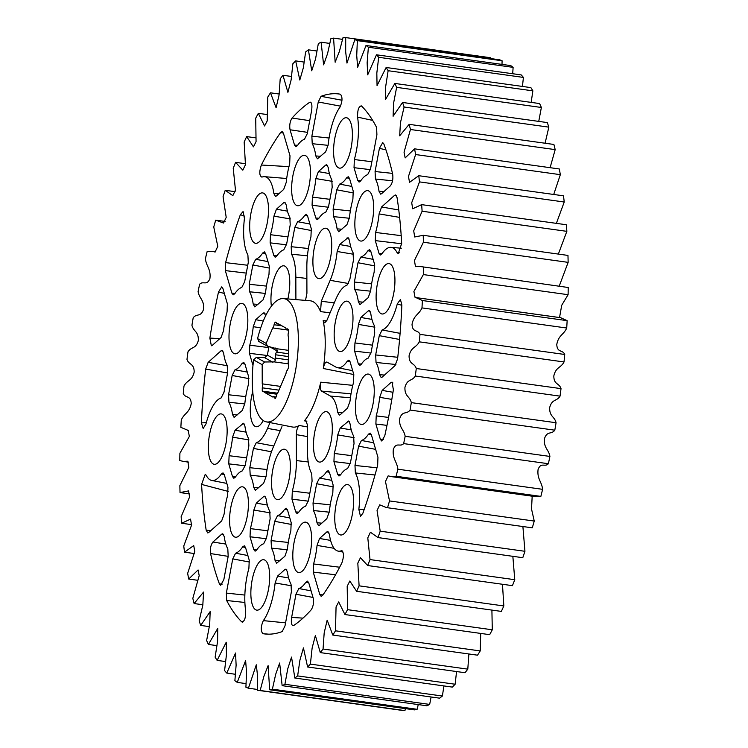 <?xml version="1.0" encoding="UTF-8"?>
<svg xmlns="http://www.w3.org/2000/svg" width="748" height="748" viewBox="0 0 748 748"><rect width="100%" height="100%" fill="white"/><g stroke="black" fill="none" stroke-linecap="round" stroke-linejoin="round"><path stroke-width="1.12" d="M263.735 193.293A25.441 8.826 97.9 0 1 267.597 220.922A25.441 8.826 97.9 0 1 255.648 243.306A25.441 8.826 97.9 0 1 254.451 242.904A25.441 8.826 97.9 0 1 250.617 215.115A25.441 8.826 97.9 0 1 262.651 192.909A25.441 8.826 97.9 0 1 263.735 193.293M243.642 487.21A25.441 8.826 97.9 0 1 247.504 514.848A25.441 8.826 97.9 0 1 235.555 537.223A25.441 8.826 97.9 0 1 234.358 536.83A25.441 8.826 97.9 0 1 230.524 509.033A25.441 8.826 97.9 0 1 242.558 486.836A25.441 8.826 97.9 0 1 243.642 487.21M285.596 449.632A25.441 8.826 97.9 0 1 289.448 477.261A25.441 8.826 97.9 0 1 277.499 499.645A25.441 8.826 97.9 0 1 276.311 499.243A25.441 8.826 97.9 0 1 272.478 471.455A25.441 8.826 97.9 0 1 284.511 449.249A25.441 8.826 97.9 0 1 285.596 449.632M327.54 412.055A25.441 8.826 97.9 0 1 331.401 439.684A25.441 8.826 97.9 0 1 319.452 462.068A25.441 8.826 97.9 0 1 318.255 461.666A25.441 8.826 97.9 0 1 314.422 433.877A25.441 8.826 97.9 0 1 326.455 411.671A25.441 8.826 97.9 0 1 327.54 412.055M334.076 548.293L317.059 545.414L319.546 538.466L326.876 531.903L327.933 531.519L329.401 534.353A41.785 14.493 -82.1 0 0 336.544 550.528A41.785 14.493 -82.1 0 0 338.133 551.117A41.785 14.493 -82.1 0 0 341.331 550.752L342.444 551.014M264.914 560.13A25.441 8.826 97.9 0 1 268.766 587.76A25.441 8.826 97.9 0 1 256.826 610.144A25.441 8.826 97.9 0 1 255.629 609.751A25.441 8.826 97.9 0 1 251.796 581.953A25.441 8.826 97.9 0 1 263.829 559.747A25.441 8.826 97.9 0 1 264.914 560.13M347.633 118.128A25.441 8.826 97.9 0 1 351.485 145.757A25.441 8.826 97.9 0 1 339.545 168.141A25.441 8.826 97.9 0 1 338.348 167.748A25.441 8.826 97.9 0 1 334.515 139.951A25.441 8.826 97.9 0 1 346.548 117.745A25.441 8.826 97.9 0 1 347.633 118.128M326.951 228.636A25.441 8.826 97.9 0 1 330.812 256.265A25.441 8.826 97.9 0 1 318.863 278.639A25.441 8.826 97.9 0 1 317.666 278.247A25.441 8.826 97.9 0 1 313.833 250.449A25.441 8.826 97.9 0 1 325.866 228.252A25.441 8.826 97.9 0 1 326.951 228.636M379.685 397.328L382.181 390.391L390.98 382.499L392.046 382.125L393.383 389.783A272.524 94.547 97.9 0 1 389.399 413.008A272.524 94.547 97.9 0 1 384.762 435.86L381.732 441.011L380.349 439.338L375.879 424.023L376.216 415.879A41.785 14.493 97.9 0 0 379.685 397.328L391.83 399.385M368.895 191.049A25.441 8.826 97.9 0 1 372.756 218.678A25.441 8.826 97.9 0 1 360.807 241.062A25.441 8.826 97.9 0 1 359.61 240.669A25.441 8.826 97.9 0 1 355.786 212.871A25.441 8.826 97.9 0 1 367.82 190.665A25.441 8.826 97.9 0 1 368.895 191.049M390.166 263.969A25.441 8.826 97.9 0 1 394.028 291.598A25.441 8.826 97.9 0 1 382.078 313.982A25.441 8.826 97.9 0 1 380.882 313.58A25.441 8.826 97.9 0 1 377.048 285.792A25.441 8.826 97.9 0 1 389.082 263.586A25.441 8.826 97.9 0 1 390.166 263.969M348.222 301.547A25.441 8.826 97.9 0 1 352.074 329.185A25.441 8.826 97.9 0 1 340.134 351.56A25.441 8.826 97.9 0 1 338.938 351.167A25.441 8.826 97.9 0 1 335.104 323.37A25.441 8.826 97.9 0 1 347.137 301.173A25.441 8.826 97.9 0 1 348.222 301.547M369.484 374.468A25.441 8.826 97.9 0 1 373.346 402.097A25.441 8.826 97.9 0 1 361.396 424.481A25.441 8.826 97.9 0 1 360.199 424.088A25.441 8.826 97.9 0 1 356.375 396.29A25.441 8.826 97.9 0 1 368.409 374.084A25.441 8.826 97.9 0 1 369.484 374.468M348.811 484.975A25.441 8.826 97.9 0 1 352.663 512.604A25.441 8.826 97.9 0 1 340.723 534.979A25.441 8.826 97.9 0 1 339.527 534.586A25.441 8.826 97.9 0 1 335.693 506.798A25.441 8.826 97.9 0 1 347.726 484.592A25.441 8.826 97.9 0 1 348.811 484.975M306.858 522.553A25.441 8.826 97.9 0 1 310.719 550.182A25.441 8.826 97.9 0 1 298.77 572.566A25.441 8.826 97.9 0 1 297.573 572.164A25.441 8.826 97.9 0 1 293.74 544.376A25.441 8.826 97.9 0 1 305.773 522.169A25.441 8.826 97.9 0 1 306.858 522.553M271.402 306.203A25.441 8.826 97.9 0 1 273.955 279.154A25.441 8.826 97.9 0 1 283.922 265.83A25.441 8.826 97.9 0 1 285.007 266.213A25.441 8.826 97.9 0 1 287.849 298.929M305.68 155.715A25.441 8.826 97.9 0 1 309.541 183.344A25.441 8.826 97.9 0 1 297.592 205.728A25.441 8.826 97.9 0 1 296.395 205.326A25.441 8.826 97.9 0 1 292.571 177.538A25.441 8.826 97.9 0 1 304.604 155.332A25.441 8.826 97.9 0 1 305.68 155.715M210.871 530.584L206.186 530.248A272.524 94.547 97.9 0 1 201.586 484.414L205.242 474.288L206.139 475.186A41.785 14.493 -82.1 0 0 210.104 479.851A41.785 14.493 -82.1 0 0 211.703 480.44A41.785 14.493 -82.1 0 0 221.38 473.97L224.26 474.569L223.026 472.876L221.38 473.97M222.38 414.299A25.441 8.826 97.9 0 1 226.233 441.928A25.441 8.826 97.9 0 1 214.283 464.302A25.441 8.826 97.9 0 1 213.087 463.91A25.441 8.826 97.9 0 1 209.262 436.112A25.441 8.826 97.9 0 1 221.296 413.915A25.441 8.826 97.9 0 1 222.38 414.299M263.212 420.535A25.441 8.826 97.9 0 1 256.237 426.725A25.441 8.826 97.9 0 1 255.04 426.332A25.441 8.826 97.9 0 1 252.721 391.559M259.266 341.584L257.564 338.601A62.252 21.599 97.9 0 1 283.464 298.574A62.252 21.599 97.9 0 1 286.671 299.574A62.252 21.599 97.9 0 1 295.984 367.979A62.252 21.599 97.9 0 1 266.325 421.872A62.252 21.599 97.9 0 1 263.951 420.993A62.252 21.599 97.9 0 1 253.581 359.891L256.312 357.366L264.624 357.666L267.41 355.169L275.61 359.751L274.282 361.882L288.298 363.837M283.464 298.574L309.981 300.761A63.739 22.113 97.9 0 1 313.262 301.781A63.739 22.113 97.9 0 1 320.527 311.626L321.294 301.266L330.149 280.332A41.785 14.493 -82.1 0 0 337.152 251.487L339.639 244.549L348.072 237.612M269.028 346.539A63 21.86 -82.1 0 0 267.41 355.169M243.053 303.791A25.441 8.826 97.9 0 1 246.915 331.42A25.441 8.826 97.9 0 1 234.966 353.804A25.441 8.826 97.9 0 1 233.769 353.411A25.441 8.826 97.9 0 1 229.935 325.614A25.441 8.826 97.9 0 1 241.969 303.408A25.441 8.826 97.9 0 1 243.053 303.791M280.547 386.398L262.239 383.855A3.291 1.141 97.9 0 1 262.258 387.819L262.268 391.129L263.408 391.765A3.291 1.141 97.9 0 1 264.081 391.344A3.291 1.141 97.9 0 1 264.773 392.532L272.926 397.095A3.291 1.141 97.9 0 1 273.609 396.664A3.291 1.141 97.9 0 1 274.292 397.852L275.432 398.497L276.564 395.823A3.291 1.141 97.9 0 1 277.919 392.616L285.998 373.523A3.291 1.141 97.9 0 1 287.354 370.316L288.485 367.642L288.476 364.332A3.291 1.141 97.9 0 1 288.457 360.358L288.382 336.712A3.291 1.141 97.9 0 1 288.373 332.738L288.363 329.429L287.223 328.793A3.291 1.141 97.9 0 1 286.54 329.223A3.291 1.141 97.9 0 1 286.391 329.167A3.291 1.141 97.9 0 1 285.848 328.026L277.695 323.473A3.291 1.141 97.9 0 1 277.022 323.903A3.291 1.141 97.9 0 1 276.872 323.847A3.291 1.141 97.9 0 1 276.33 322.706L275.189 322.07L274.058 324.744A3.291 1.141 97.9 0 1 272.702 327.942L288.363 330.12M219.819 338.62L209.87 338.096A272.524 94.547 97.9 0 1 218.5 292.01L224.335 293.422M209.87 338.096L211.357 345.772L212.273 345.38L221.081 337.488L223.568 330.551A41.785 14.493 97.9 0 1 227.046 312L227.373 303.856L222.913 288.541L221.698 286.895L218.5 292.01M309.719 120.662L292.066 118.062A272.524 94.547 97.9 0 1 309.56 102.383L311.112 102.728M292.066 118.062C289.981 121.363 289.308 125.262 290.056 129.778L294.525 145.084L295.862 146.758L297.395 145.645A41.785 14.493 97.9 0 1 304.436 139.343L307.297 133.64L311.636 110.442C312.346 104.627 311.664 101.943 309.56 102.383L310.401 102.186M283.754 202.643L284.81 202.259L286.269 205.092A41.785 14.493 97.9 0 0 289.841 217.341L290.224 224.849L286.615 244.147L283.763 249.841A41.785 14.493 -82.1 0 0 276.713 256.153L275.18 257.256L273.843 255.582L270.131 242.848L270.458 234.704A41.785 14.493 97.9 0 0 273.936 216.153L276.423 209.206L283.754 202.643L285.68 203.045M247.747 265.26L225.597 262.632L225.316 270.598L231.899 293.169L233.236 294.843L234.769 293.73A41.785 14.493 97.9 0 1 241.81 287.419L244.661 281.725L248.28 262.426L247.897 254.918A41.785 14.493 -82.1 0 1 244.428 218.491L243.091 211.544L240.351 214.685L244.568 216.116M225.597 262.632A272.524 94.547 97.9 0 1 240.351 214.685M243.446 423.265L244.914 426.098A41.785 14.493 97.9 0 0 248.486 438.337L248.869 445.845L245.251 465.144L242.399 470.838A41.785 14.493 97.9 0 0 235.358 477.149L233.825 478.262L232.488 476.588L228.766 463.854L229.103 455.7A41.785 14.493 -82.1 0 0 232.572 437.15L235.068 430.212L243.493 423.274M348.615 421.021L350.073 423.854A41.785 14.493 97.9 0 0 353.645 436.093L354.028 443.601L350.419 462.9L347.568 468.603A41.785 14.493 97.9 0 0 340.518 474.905L338.984 476.018L337.647 474.344L333.935 461.61L334.263 453.466A41.785 14.493 -82.1 0 0 337.741 434.906L340.228 427.968L348.661 421.031M341.92 550.706L341.331 550.752C343.949 551.977 344.136 556.007 341.901 562.851A272.524 94.547 97.9 0 1 322.64 595.352L321.173 596.352L319.835 594.679L313.253 572.108L313.59 563.964A41.785 14.493 97.9 0 0 317.059 545.414M243.109 621.859L241.66 621.812A272.524 94.547 97.9 0 1 226.681 600.513L244.886 602.467M242.417 622.14L241.66 621.812C244.446 621.831 245.793 618.147 245.681 610.751A41.785 14.493 -82.1 0 1 248.897 568.34L249.234 560.196L245.522 547.461L244.297 545.797L242.642 546.891A41.785 14.493 97.9 0 1 235.601 553.202L232.75 558.896L226.345 593.099L226.681 600.513M276.62 563.216L275.04 560.364A41.785 14.493 97.9 0 0 271.468 548.125L271.085 540.617L274.694 521.319L277.545 515.615A41.785 14.493 -82.1 0 0 284.595 509.313L286.241 508.219L287.466 509.874L291.178 522.609L290.85 530.753A41.785 14.493 97.9 0 0 287.372 549.312L284.885 556.25L276.676 563.216M329.41 472.297L333.131 485.031L332.795 493.175A41.785 14.493 97.9 0 0 329.326 511.726L326.829 518.673L319.508 525.236L318.564 525.629L316.984 522.787A41.785 14.493 97.9 0 0 313.412 510.538L313.029 503.03L316.647 483.732L319.499 478.037A41.785 14.493 -82.1 0 0 326.539 471.726L328.185 470.632L329.41 472.297L326.539 471.726M325.698 165.065L326.754 164.682L328.222 167.515A41.785 14.493 97.9 0 0 331.794 179.754L332.177 187.262L328.559 206.56L325.707 212.264A41.785 14.493 -82.1 0 0 318.667 218.566L317.133 219.678L315.796 218.005L312.075 205.27L312.412 197.117A41.785 14.493 97.9 0 0 315.88 178.566L318.377 171.629L325.698 165.065L327.633 165.467M341.976 100.232L321.042 96.324A272.524 94.547 97.9 0 1 340.396 94.211C342.668 97.044 342.5 101.382 339.91 107.254A41.785 14.493 -82.1 0 0 328.148 144.888L325.661 151.825L317.442 158.791M321.042 96.324L318.255 101.99L311.86 136.192L312.234 143.7A41.785 14.493 97.9 0 1 315.806 155.939L317.386 158.791M361.088 105.758L361.602 106.066A272.524 94.547 97.9 0 1 376.581 127.366L376.908 134.78L370.512 168.983L367.651 174.677A41.785 14.493 97.9 0 0 360.611 180.988L359.077 182.101L357.74 180.418L360.854 180.633M361.602 106.066C358.806 106.048 357.469 109.732 357.572 117.127A41.785 14.493 -82.1 0 1 354.356 159.539L354.028 167.683L357.74 180.418M401.872 304.978L400.414 299.49L397.281 303.94A41.785 14.493 -82.1 0 1 382.125 329.952L379.273 335.656L375.664 354.954L376.038 362.462A41.785 14.493 97.9 0 1 379.61 374.701L381.19 377.553L382.135 377.151L395.122 365.52L397.59 358.778A272.524 94.547 97.9 0 0 401.872 304.978M375.459 179.034L375.075 171.535L379.414 148.338L382.733 142.625L383.827 143.897A272.524 94.547 97.9 0 1 392.691 174.312C393.27 179.099 392.485 182.942 390.353 185.841L381.545 193.732L380.61 194.134L379.021 191.282A41.785 14.493 97.9 0 0 375.459 179.034L392.55 180.801M359.928 304.632L358.348 301.781A41.785 14.493 97.9 0 0 354.776 289.541L354.393 282.033L358.002 262.735L360.854 257.041A41.785 14.493 -82.1 0 0 367.904 250.73L369.549 249.636L370.774 251.291L374.486 264.025L374.159 272.179A41.785 14.493 97.9 0 0 370.681 290.729L368.194 297.667L359.984 304.632M375.627 232.46A41.785 14.493 97.9 0 0 379.096 213.909L381.592 206.972L394.57 195.331L395.627 194.948L397.066 197.631A272.524 94.547 97.9 0 1 401.676 243.465L398.254 253.619L397.113 252.693A41.785 14.493 -82.1 0 0 390.998 247.354A41.785 14.493 -82.1 0 0 381.882 253.909L380.349 255.012L379.012 253.338L375.29 240.604L375.627 232.46L401.199 235.667M368.231 310.906L369.288 310.523L370.756 313.356A41.785 14.493 97.9 0 0 374.327 325.595L374.711 333.103L371.101 352.401L368.24 358.096A41.785 14.493 -82.1 0 0 361.2 364.407L359.666 365.52L358.329 363.846L354.617 351.111L354.945 342.958A41.785 14.493 97.9 0 0 358.414 324.408L360.91 317.47L368.231 310.906L370.166 311.308M358.834 509.379L360.48 516.372L362.902 513.193A272.524 94.547 97.9 0 0 377.665 465.247L377.946 457.28L371.363 434.71L370.138 433.055L368.493 434.149A41.785 14.493 97.9 0 1 361.443 440.46L358.591 446.154L354.982 465.452L355.365 472.96A41.785 14.493 -82.1 0 1 358.834 509.379L364.276 509.295M338.657 231.712L337.077 228.86A41.785 14.493 97.9 0 0 333.505 216.621L333.122 209.113L336.731 189.814L339.592 184.12A41.785 14.493 -82.1 0 0 346.633 177.809L348.278 176.715L349.503 178.37L353.224 191.105L352.888 199.258A41.785 14.493 97.9 0 0 349.419 217.808L346.922 224.746L338.713 231.712M305.857 582.234L307.512 581.14L308.737 582.795L313.197 598.101C313.945 602.617 313.281 606.516 311.187 609.816A272.524 94.547 97.9 0 1 293.693 625.496C291.598 625.936 290.907 623.252 291.627 617.427L295.965 594.239L298.817 588.536A41.785 14.493 97.9 0 0 305.857 582.234L308.746 582.823M292.992 625.711L293.693 625.496M222.231 584.095L219.435 583.982A272.524 94.547 97.9 0 1 210.562 553.567L228.187 556.362M219.435 583.982L220.679 585.273L223.848 579.541L228.187 556.344L227.803 548.845A41.785 14.493 97.9 0 1 224.232 536.596L222.764 533.763L221.717 534.147L212.909 542.038C210.768 544.937 209.992 548.78 210.562 553.567M262.857 633.668A272.524 94.547 97.9 0 0 265.923 634.061A272.524 94.547 97.9 0 0 282.22 631.555L284.997 625.889L291.402 591.687L291.019 584.179A41.785 14.493 97.9 0 1 287.447 571.94L285.979 569.106L284.932 569.49L277.601 576.054L275.114 582.991A41.785 14.493 -82.1 0 1 263.343 620.625C260.753 626.487 260.594 630.835 262.857 633.668L268.672 634.173M250.038 536.774L250.374 528.621A41.785 14.493 97.9 0 0 253.843 510.071L256.33 503.133L263.661 496.569L264.717 496.186L266.185 499.019A41.785 14.493 -82.1 0 0 269.748 511.258L270.131 518.766L266.522 538.064L263.67 543.759A41.785 14.493 97.9 0 0 256.629 550.07L255.096 551.183L253.75 549.509L250.038 536.774L266.382 538.738M266.447 286.101L249.224 284.277L252.843 264.979L255.694 259.276A41.785 14.493 97.9 0 0 262.735 252.974L264.381 251.88L265.605 253.535L269.327 266.269L268.99 274.413A41.785 14.493 -82.1 0 0 265.521 292.973L263.025 299.911L254.816 306.876M249.224 284.277L249.608 291.776A41.785 14.493 97.9 0 1 253.179 304.025L254.759 306.876M288.962 166.636L261.361 165.028C259.117 171.872 259.313 175.902 261.922 177.126A41.785 14.493 -82.1 0 1 264.568 176.678A41.785 14.493 -82.1 0 1 273.861 193.526L275.442 196.369L276.386 195.976L283.707 189.412L286.204 182.465A41.785 14.493 97.9 0 1 289.672 163.915L290 155.771L283.417 133.2L282.192 131.545L280.622 132.527L283.399 133.116M261.361 165.028A272.524 94.547 97.9 0 1 280.622 132.527M206.186 530.248L207.748 532.941L208.683 532.539L221.67 520.907L224.157 513.97A41.785 14.493 97.9 0 1 227.635 495.419L227.962 487.275L224.25 474.541M206.326 422.639L201.39 422.901L203.176 428.436L205.981 423.938A41.785 14.493 -82.1 0 1 221.137 397.927L223.989 392.223L227.598 372.925L227.214 365.417A41.785 14.493 97.9 0 1 223.643 353.178L222.175 350.344L221.128 350.728L208.14 362.359L205.672 369.101L227.588 372.971M201.39 422.901A272.524 94.547 97.9 0 1 205.672 369.101M245.765 396.599L228.551 394.776L232.161 375.477L235.012 369.783A41.785 14.493 97.9 0 0 242.053 363.472L243.708 362.378L244.933 364.033L248.645 376.768L248.308 384.921A41.785 14.493 -82.1 0 0 244.839 403.471L242.352 410.409L234.133 417.375M228.551 394.776L228.935 402.284A41.785 14.493 97.9 0 1 232.506 414.523L234.087 417.375M265.624 315.824A41.785 14.493 -82.1 0 1 265.596 315.6L264.128 312.767L263.072 313.15L255.741 319.714L253.254 326.652A41.785 14.493 97.9 0 1 249.785 345.202L249.449 353.346L252.974 365.445M295.899 299.593L295.825 277.162A41.785 14.493 -82.1 0 0 291.561 254.198L291.178 246.69L294.787 227.392L297.639 221.698A41.785 14.493 97.9 0 0 304.688 215.387L307.568 215.985M305.511 300.387L306.923 293.235L306.839 267.298A41.785 14.493 -82.1 0 1 310.944 236.836L311.271 228.692L307.559 215.957L306.334 214.293L304.688 215.387M326.754 362.013L327.016 362.107C325.417 361.798 324.183 363.93 323.314 368.502A63.739 22.113 97.9 0 0 323.164 320.658L324.669 322.865L326.876 320.406L335.73 299.471A41.785 14.493 -82.1 0 1 346.979 285.175L349.83 279.481L353.439 260.182L353.056 252.674A41.785 14.493 97.9 0 1 349.484 240.435L348.026 237.602M327.016 362.107L335.955 367.109A41.785 14.493 -82.1 0 0 337.544 367.698A41.785 14.493 -82.1 0 0 347.222 361.228L348.867 360.134L350.092 361.798L353.804 374.533L323.314 368.502M266.325 421.872L292.431 427.005A63.739 22.113 97.9 0 0 299.219 425.472C297.48 427.052 296.517 430.109 296.339 434.644L296.414 460.581A41.785 14.493 -82.1 0 1 292.318 491.043L291.982 499.187L295.703 511.922L297.04 513.596L298.574 512.492A41.785 14.493 97.9 0 1 305.614 506.181L308.466 500.487L312.084 481.188L311.701 473.68A41.785 14.493 -82.1 0 1 307.428 450.717L307.344 424.78L305.773 420.152L304.417 420.815A63.739 22.113 97.9 0 0 320.752 382.191C319.901 386.772 320.181 389.745 321.584 391.111L330.523 396.113A41.785 14.493 -82.1 0 1 337.666 412.279L339.246 415.131L340.19 414.729L347.511 408.165L350.008 401.227A41.785 14.493 97.9 0 1 353.477 382.677L353.804 374.533M281.959 426.612L273.104 447.547A41.785 14.493 -82.1 0 0 266.11 476.392L263.614 483.33L255.405 490.295M269.981 422.592L267.522 428.408A41.785 14.493 -82.1 0 1 256.284 442.704L253.432 448.398L249.813 467.696L250.197 475.204A41.785 14.493 97.9 0 1 253.768 487.444L255.349 490.295M420.067 266.484L568.218 287.503L420.067 266.484L415.467 266.653L414.439 260.463L423.396 242.24L568.143 262.361A329.326 114.257 -82.1 0 0 567.966 255.423L423.228 235.302L414.691 236.976L413.7 230.823L422.106 211.226L566.853 231.347A329.326 114.257 -82.1 0 0 566.386 224.755L421.648 204.634L412.709 208.776L411.699 202.736L419.497 181.886L564.235 202.007A329.326 114.257 -82.1 0 0 563.487 195.826L418.749 175.705L409.53 182.325L408.473 176.453L415.598 154.546L560.336 174.667A329.326 114.257 -82.1 0 0 559.308 168.964L414.57 148.843L405.164 157.912L404.051 152.227L410.446 129.498L555.184 149.619A329.326 114.257 -82.1 0 0 553.894 144.458L409.147 124.336L399.675 135.818L400.451 122.709L404.098 107.02L548.845 127.141A329.326 114.257 -82.1 0 0 547.293 122.579L402.555 102.457L393.102 116.267L393.57 103.252L396.636 87.357L541.374 107.478A329.326 114.257 -82.1 0 0 539.598 103.561L394.851 83.439L385.519 99.475L385.669 86.628L388.128 70.714L532.866 90.845A329.326 114.257 -82.1 0 0 530.874 87.61L386.127 67.488L377.048 85.637L376.824 73.098L378.675 57.297L523.413 77.418A329.326 114.257 -82.1 0 0 521.225 74.922L376.478 54.8L367.689 74.865L367.146 62.682L368.371 47.236L513.119 67.357A329.326 114.257 -82.1 0 0 510.753 65.609L366.015 45.488L357.628 67.339L356.731 55.595L357.348 40.644L502.086 60.766A329.326 114.257 -82.1 0 0 499.58 59.793L354.842 39.663L346.969 63.084L345.688 51.93L345.707 37.587A329.326 114.257 97.9 0 0 343.08 37.4L339.349 51.565L335.151 62.224L333.58 38.12A329.326 114.257 97.9 0 0 330.868 38.709L327.587 53.529L323.622 64.852L321.107 42.215A329.326 114.257 97.9 0 0 318.339 43.58L315.516 59.073L311.729 70.789L308.419 49.836A329.326 114.257 97.9 0 0 305.623 51.967L303.333 67.806L299.817 79.999L295.666 60.897A329.326 114.257 97.9 0 0 292.861 63.767L291.14 79.84L287.896 92.359L282.968 75.277A329.326 114.257 97.9 0 0 280.201 78.858L279.079 94.996L276.087 107.731L270.477 92.817A329.326 114.257 97.9 0 0 267.775 97.072L267.195 120.933L264.577 125.963L258.322 113.331A329.326 114.257 97.9 0 0 255.713 118.212L256.068 141.587L253.45 146.851L246.653 136.594A329.326 114.257 97.9 0 0 244.166 142.045L245.447 164.747L242.82 170.161L235.573 162.344A329.326 114.257 97.9 0 0 233.236 168.3L235.461 190.039L232.843 195.649L225.223 190.301A329.326 114.257 97.9 0 0 223.063 196.705L226.205 217.378L223.549 223.035L215.714 220.164A329.326 114.257 97.9 0 0 213.75 226.943L217.78 246.354L215.087 252.039L212.357 251.328L207.14 251.609A329.326 114.257 97.9 0 0 205.401 258.677C206.242 266.503 210.992 268.803 209.936 278.406C207.028 286.288 203.082 280.481 199.613 284.277A329.326 114.257 97.9 0 0 198.098 291.57C199.295 298.817 204.279 299.611 203.587 309.13C200.922 317.545 196.612 313.15 193.19 317.816A329.326 114.257 97.9 0 0 191.937 325.258C193.47 331.841 198.641 331.13 198.323 340.462C195.92 349.316 191.292 346.38 187.963 351.859A329.326 114.257 97.9 0 0 186.981 359.367C188.823 365.22 194.125 363.014 194.181 372.046C192.077 381.237 187.187 379.797 183.98 386.043A329.326 114.257 97.9 0 0 183.269 393.523C185.42 398.591 190.787 394.897 191.226 403.537C189.431 412.98 184.335 413.046 181.278 419.974A329.326 114.257 97.9 0 0 180.866 427.351L188.169 430.39L189.356 436.402L179.903 453.297A329.326 114.257 97.9 0 0 179.782 460.497L183.185 461.394L187.795 461.226L188.823 467.416L179.857 485.639A329.326 114.257 97.9 0 0 180.034 492.577L188.571 490.903L189.562 497.055L181.147 516.653A329.326 114.257 97.9 0 0 181.614 523.245L190.544 519.103L191.563 525.143L183.765 545.993A329.326 114.257 97.9 0 0 184.513 552.174L193.723 545.554L194.789 551.426L187.664 573.333A329.326 114.257 97.9 0 0 188.692 579.036L198.089 569.967L199.202 575.651L192.816 598.381A329.326 114.257 97.9 0 0 194.106 603.543L203.578 592.061L202.811 605.169L199.155 620.859A329.326 114.257 97.9 0 0 200.707 625.422L210.151 611.612L209.692 624.627L206.626 640.522A329.326 114.257 97.9 0 0 208.402 644.439L217.743 628.404L217.593 641.251L215.134 657.155A329.326 114.257 97.9 0 0 217.126 660.39L226.214 642.242L226.438 654.78L224.587 670.582A329.326 114.257 97.9 0 0 226.775 673.078L235.564 653.013L236.116 665.196L234.881 680.643A329.326 114.257 97.9 0 0 237.247 682.391L245.625 660.54L246.531 672.284L245.914 687.234A329.326 114.257 97.9 0 0 248.42 688.207L256.293 664.794L257.564 675.949L257.555 690.282L402.293 710.413A329.326 114.257 -82.1 0 0 404.92 710.6L260.173 690.479A329.326 114.257 97.9 0 1 257.555 690.282M260.173 690.479L263.904 676.314L268.102 665.655L269.673 689.759L414.42 709.88A329.326 114.257 -82.1 0 0 417.132 709.291L272.384 689.17A329.326 114.257 97.9 0 1 269.673 689.759M272.384 689.17L275.675 674.341L279.64 663.027L282.146 685.664L426.893 705.785A329.326 114.257 -82.1 0 0 429.661 704.42L284.923 684.298A329.326 114.257 97.9 0 1 282.146 685.664M284.923 684.298L287.746 668.806L291.533 657.09L294.834 678.043L439.581 698.165A329.326 114.257 -82.1 0 0 442.377 696.033L297.639 675.912A329.326 114.257 97.9 0 1 294.834 678.043M297.639 675.912L299.929 660.073L303.436 647.88L307.596 666.982L452.334 687.103A329.326 114.257 -82.1 0 0 455.139 684.233L310.392 664.112A329.326 114.257 97.9 0 1 307.596 666.982M310.392 664.112L312.122 648.039L315.366 635.52L320.294 652.602L465.032 672.723A329.326 114.257 -82.1 0 0 467.799 669.142L323.052 649.021A329.326 114.257 97.9 0 1 320.294 652.602M323.052 649.021L324.183 632.883L327.166 620.148L332.785 635.061L477.523 655.183A329.326 114.257 -82.1 0 0 480.225 650.928L335.487 630.807A329.326 114.257 97.9 0 1 332.785 635.061M335.487 630.807L336.058 606.946L338.685 601.916L344.931 614.547L489.678 634.669A329.326 114.257 -82.1 0 0 492.287 629.788L347.54 609.667A329.326 114.257 97.9 0 1 344.931 614.547M347.54 609.667L347.194 586.292L349.812 581.028L356.609 591.285L501.347 611.406A329.326 114.257 -82.1 0 0 503.834 605.955L359.096 585.834A329.326 114.257 97.9 0 1 356.609 591.285M359.096 585.834L357.815 563.132L360.442 557.718L367.679 565.535L512.427 585.656A329.326 114.257 -82.1 0 0 514.764 579.7L370.017 559.579A329.326 114.257 97.9 0 1 367.679 565.535M370.017 559.579L367.792 537.84L370.41 532.23L378.03 537.578L522.777 557.699A329.326 114.257 -82.1 0 0 524.937 551.295L380.19 531.174A329.326 114.257 97.9 0 1 378.03 537.578M380.19 531.174L377.057 510.501L379.713 504.844L386.426 507.583L532.286 527.836L386.426 507.583M532.183 496.186L531.519 508.995L534.25 521.057L389.512 500.936A329.326 114.257 97.9 0 1 387.539 507.714M389.512 500.936L385.472 481.525L388.165 475.84L390.905 476.551L396.113 476.27L540.86 496.392L535.643 496.672L390.905 476.551M397.861 469.202C397.01 461.376 392.27 459.076 393.326 449.473C396.225 441.591 400.18 447.398 403.649 443.601L548.387 463.723C544.918 467.519 540.972 461.712 538.064 469.594C537.008 479.197 541.758 481.497 542.599 489.323L397.861 469.202A329.326 114.257 97.9 0 1 396.113 476.27M405.154 436.308C403.957 429.062 398.974 428.258 399.666 418.749C402.331 410.334 406.641 414.729 410.063 410.063L554.81 430.184C551.388 434.85 547.078 430.455 544.413 438.87C543.721 448.389 548.705 449.183 549.902 456.43L405.154 436.308A329.326 114.257 97.9 0 1 403.649 443.601M411.316 402.62C409.792 396.038 404.621 396.749 404.939 387.417C407.333 378.563 411.961 381.499 415.299 376.02L560.037 396.141C556.708 401.62 552.08 398.684 549.677 407.538C549.359 416.87 554.53 416.159 556.063 422.742L411.316 402.62A329.326 114.257 97.9 0 1 410.063 410.063M416.281 368.512C414.429 362.658 409.128 364.865 409.072 355.833C411.185 346.642 416.075 348.082 419.282 341.836L564.02 361.957C560.813 368.203 555.923 366.763 553.819 375.954C553.875 384.986 559.177 382.78 561.019 388.633L416.281 368.512A329.326 114.257 97.9 0 1 415.299 376.02M419.983 334.356C417.833 329.288 412.466 332.982 412.036 324.342C413.831 314.899 418.927 314.833 421.975 307.905L566.722 328.026C563.665 334.954 558.569 335.02 556.774 344.463C557.213 353.103 562.58 349.41 564.731 354.477L419.983 334.356A329.326 114.257 97.9 0 1 419.282 341.836M422.396 300.528L415.86 297.564L560.598 317.685L567.134 320.649L422.396 300.528A329.326 114.257 97.9 0 1 421.975 307.905M415.86 297.564L415.093 297.489L413.896 291.477L423.359 274.581L568.097 294.703L561.72 305.268L559.541 317.535M423.48 267.382A329.326 114.257 97.9 0 1 423.359 274.581M423.228 235.302A329.326 114.257 97.9 0 1 423.396 242.24M421.648 204.634A329.326 114.257 97.9 0 1 422.106 211.226M418.749 175.705A329.326 114.257 97.9 0 1 419.497 181.886M414.57 148.843A329.326 114.257 97.9 0 1 415.598 154.546M409.147 124.336A329.326 114.257 97.9 0 1 410.446 129.498M402.555 102.457A329.326 114.257 97.9 0 1 404.098 107.02M394.851 83.439A329.326 114.257 97.9 0 1 396.636 87.357M386.127 67.488A329.326 114.257 97.9 0 1 388.128 70.714M376.478 54.8A329.326 114.257 97.9 0 1 378.675 57.297M366.015 45.488A329.326 114.257 97.9 0 1 368.371 47.236M354.842 39.663A329.326 114.257 97.9 0 1 357.348 40.644M229.103 455.7L246.606 457.898M249.009 439.936L232.572 437.15M334.263 453.466L351.775 455.663M354.169 437.692L337.741 434.906M277.545 515.615L289.822 517.934M287.475 509.902L284.595 509.313M319.499 478.037L331.766 480.356M372.672 120.409L357.572 117.127M354.356 159.539L371.868 161.736M401.854 305.362L397.281 303.94M382.125 329.952L400.096 333.346M360.854 257.041L373.121 259.35M370.784 251.319L367.904 250.73M397.113 252.693L399.554 252.731M375 474.989L355.365 472.96M339.592 184.12L351.859 186.43M349.512 178.407L346.633 177.809M263.343 620.625L285.568 622.85M291.542 585.778L275.114 582.991M273.861 193.526L278.705 193.891M201.586 484.414L228.29 491.436M299.219 425.472L307.353 426.912M306.83 421.339L304.417 420.815M320.752 382.191L352.776 385.342M323.164 320.658L326.67 320.864M330.102 312.786L320.527 311.626M256.284 442.704L273.759 446.004M292.318 491.043L309.822 493.241M337.666 412.279L342.509 412.653M350.101 361.826L347.222 361.228M353.589 254.273L337.152 251.487M307.419 255.835L291.561 254.198M225.223 190.301L235.153 191.684M235.573 162.344L245.531 163.728M246.653 136.594L256.096 137.903M258.322 113.331L267.288 114.575M270.477 92.817L279.126 94.024M282.968 75.277L291.44 76.455M295.666 60.897L304.071 62.065M308.419 49.836L316.89 51.004M321.107 42.215L329.746 43.412M333.58 38.12L342.519 39.364M345.707 37.587L490.445 57.718L490.464 58.522M502.086 60.766L502.002 64.393M513.119 67.357L512.698 73.734M523.413 77.418L522.45 86.441M532.866 90.845L531.164 102.383M541.374 107.478L538.747 121.382M548.845 127.141L545.086 143.233M555.184 149.619L550.098 167.683M560.336 174.667L553.707 194.471M564.235 202.007L556.372 223.362M566.853 231.347L558.345 254.086M568.143 262.361L559.326 285.848M522.899 526.555L524.937 551.295M512.848 556.316L514.764 579.7M502.469 584.272L503.834 605.955M491.904 610.097L492.287 629.788M480.712 633.425L480.225 650.928M468.874 653.976L467.799 669.142M456.561 671.545L455.139 684.233M443.929 685.935L442.377 696.033M431.11 696.996L429.661 704.42M418.254 704.588L417.132 709.291M405.481 708.637L404.92 710.6M257.536 689.478L248.42 688.207M245.999 683.607L237.247 682.391M235.302 674.266L226.775 673.078M225.55 661.559L217.126 660.39M216.836 645.618L208.402 644.439M209.253 626.618L200.707 625.422M202.914 604.767L194.106 603.543M197.902 580.317L188.692 579.036M194.293 553.529L184.513 552.174M191.628 524.638L181.614 523.245M189.655 493.914L180.034 492.577M339.648 567.227L313.59 563.964M247.869 555.521L235.601 553.202M312.234 143.7L328.091 145.336M384.453 375.066L379.61 374.701M379.096 213.909L399.619 217.378M368.493 434.149L371.373 434.747M262.239 383.855L262.183 364.697L264.577 361.985L274.282 361.882M288.429 350.344L276.741 348.727L267.532 346.202L266.166 343.407L272.702 327.942M568.097 294.703A329.326 114.257 -82.1 0 0 568.218 287.503M566.722 328.026A329.326 114.257 -82.1 0 0 567.134 320.649M564.02 361.957A329.326 114.257 -82.1 0 0 564.731 354.477M560.037 396.141A329.326 114.257 -82.1 0 0 561.019 388.633M554.81 430.184A329.326 114.257 -82.1 0 0 556.063 422.742M548.387 463.723A329.326 114.257 -82.1 0 0 549.902 456.43M540.86 496.392A329.326 114.257 -82.1 0 0 542.599 489.323M532.286 527.836A329.326 114.257 -82.1 0 0 534.25 521.057M245.531 547.489L242.642 546.891M315.806 155.939L320.649 156.313M395.898 364.51L376.038 362.462M361.443 440.46L373.71 442.779M264.773 392.532L276.91 394.224M267.532 346.202L258.649 341.35M287.971 236.901L270.458 234.704M271.468 548.125L287.326 549.761M313.412 510.538L329.27 512.174M329.915 199.323L312.412 197.117M383.874 191.647L379.021 191.282M388.558 417.431L376.216 415.879M354.776 289.541L370.634 291.178M372.457 345.155L354.945 342.958M333.505 216.621L349.363 218.257M311.084 590.855L298.817 588.536M253.843 510.071L270.28 512.857M262.735 252.974L265.615 253.563M258.023 304.389L253.179 304.025M242.053 363.472L244.942 364.07M237.35 414.897L232.506 414.523M268.803 347.596L249.785 345.202M274.292 397.852L275.629 398.039M250.197 475.204L266.054 476.841M258.612 487.808L253.768 487.444M309.906 224.017L297.639 221.698M253.254 326.652L260.715 327.914M290.364 218.93L273.936 216.153M275.04 560.364L279.883 560.729M316.984 522.787L321.827 523.151M332.318 181.353L315.88 178.566M358.348 301.781L363.191 302.145M374.851 327.194L358.414 324.408M337.077 228.86L341.92 229.234M250.374 528.621L267.877 530.818M255.694 259.276L267.962 261.594M265.465 293.422L249.608 291.776M235.012 369.783L247.279 372.093M244.783 403.92L228.935 402.284M262.268 391.129L263.894 391.354M288.457 359.882L275.311 358.058L275.301 354.748L276.433 352.074A3.291 1.141 97.9 0 0 277.246 350.999L276.741 348.727L275.591 348.044M275.311 358.058A3.291 1.141 97.9 0 1 275.61 359.751M262.258 387.819L278.967 390.147M281.921 325.829L274.058 324.744M276.433 352.074L288.438 353.748M275.301 354.748L288.447 356.572M231.899 293.169L235.012 293.375M246.279 273.104L225.316 270.598M319.835 594.679L322.958 594.894M335.543 574.782L313.253 572.108M226.345 593.099L244.858 595.071M249.552 562.047L232.75 558.896M311.86 136.192L329.073 138.015M340.546 106.16L318.255 101.99M381.592 206.972L398.768 209.982M396.505 195.733L394.57 195.331M208.14 362.359L227.373 365.735M223.054 351.13L221.128 350.728M267.522 428.408L280.266 430.624M296.414 460.581L308.204 461.974M307.381 436.58L296.339 434.644M330.523 396.113L350.419 397.768M351.018 393.831L321.584 391.111M330.149 280.332L348.521 283.511M321.294 301.266L334.291 302.884M295.825 277.162L306.876 278.462M290.056 129.778L307.531 132.368M276.956 255.797L273.843 255.582M228.766 463.854L245.12 465.817M246.101 432.148L235.068 430.212M333.935 461.61L350.279 463.573M351.261 429.904L340.228 427.968M326.876 531.903L328.802 532.305M274.694 521.319L291.496 524.47M316.647 483.732L333.44 486.892M318.9 218.22L315.796 218.005M354.028 167.683L370.372 169.646M379.273 335.656L399.572 339.461M379.414 148.338L385.94 149.871M383.49 439.459L380.349 439.338M390.98 382.499L392.943 382.948M358.002 262.735L374.804 265.886M382.125 253.553L379.012 253.338M361.443 364.061L358.329 363.846M376.983 467.79L354.982 465.452M336.731 189.814L353.533 192.965M302.996 618.119L291.627 617.427M225.821 544.067L212.909 542.038M288.635 577.98L277.601 576.054M263.661 496.569L265.587 496.971M262.183 364.697L253.581 359.891M257.564 338.601L266.166 343.407M253.432 448.398L271.477 451.783M291.982 499.187L308.335 501.151M350.672 246.485L339.639 244.549M308.391 248.514L291.178 246.69M263.072 313.15L264.998 313.552M294.525 145.084L297.639 145.299M286.475 244.811L270.131 242.848M232.488 476.588L235.601 476.803M244.325 424.051L242.389 423.649M337.647 474.344L340.761 474.559M349.484 421.807L347.558 421.405M319.546 538.466L330.579 540.402M271.085 540.617L288.298 542.44M313.029 503.03L330.251 504.853M328.428 207.233L312.075 205.27M375.664 354.954L397.758 357.292M375.075 171.535L392.485 173.377M386.987 425.36L375.879 424.023M382.181 390.391L392.99 392.279M354.393 282.033L371.606 283.857M401.685 243.773L375.29 240.604M370.961 353.075L354.617 351.111M375.627 449.352L358.591 446.154M333.122 209.113L350.344 210.936M313.001 597.437L295.965 594.239M223.643 534.549L221.717 534.147M286.858 569.892L284.932 569.49M256.33 503.133L267.363 505.059M267.345 355.496L249.449 353.346M264.577 361.985L256.312 357.366M249.813 467.696L267.036 469.52M295.703 511.922L298.817 512.137M348.895 238.388L346.969 237.986M311.589 230.552L294.787 227.392M255.741 319.714L263.287 321.032M272.926 362.303L264.624 357.666M277.246 350.999L269.439 346.633M287.456 211.142L276.423 209.206M329.401 173.564L318.377 171.629M371.943 319.396L360.91 317.47M256.863 549.724L253.75 549.509M252.843 264.979L269.645 268.13M232.161 375.477L248.962 378.628M338.133 551.117L343.051 552.089M211.703 480.44L226.84 483.414M286.54 329.223L288.363 329.475M277.022 323.903L278.939 324.165M390.998 247.354L401.302 248.205M264.568 176.678L286.68 178.501M337.544 367.698L352.682 370.671M212.357 251.328L215.817 251.814M216.827 220.295L225.101 221.445M416.468 297.676L559.831 317.61M183.185 461.394L188.674 462.152M187.402 430.315L188.459 430.465M273.609 396.664L276.068 397.001M264.081 391.344L277.368 393.186"/></g></svg>
